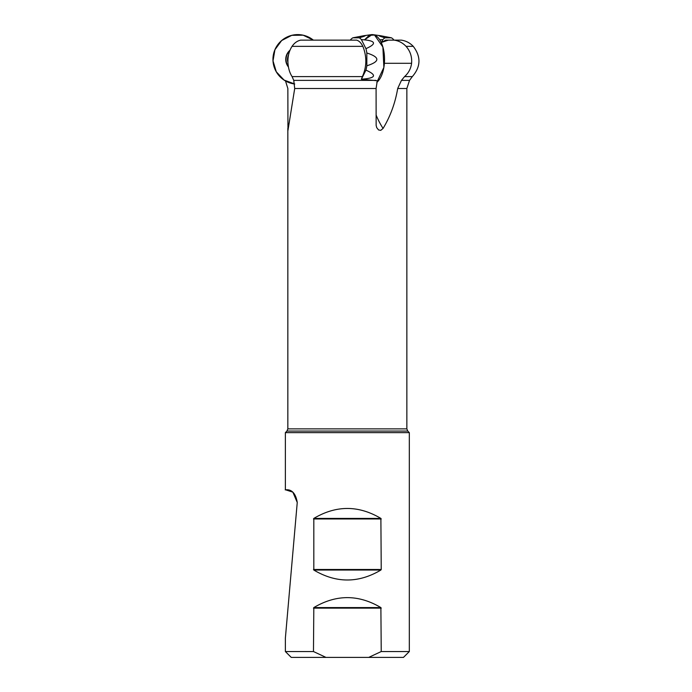 <?xml version="1.0" encoding="UTF-8"?>
<svg xmlns="http://www.w3.org/2000/svg" width="692" height="692" viewBox="0 0 692 692"><rect width="100%" height="100%" fill="white"/><g stroke="black" fill="none" stroke-linecap="round" stroke-linejoin="round"><path stroke-width="1.04" d="M382.46 41.892L385.652 40.136L401.351 40.136C406.022 40.863 409.993 42.93 413.262 46.355C421.151 56.692 420.84 66.778 412.32 76.604L404.56 76.604C408.557 73.032 410.901 68.594 411.593 63.301C412.129 56.822 410.287 51.173 406.057 46.355L413.262 46.355M294.705 88.498L293.754 80.384L292.085 76.604C289.758 73.032 288.391 68.594 287.984 63.301C287.587 56.822 288.945 51.173 292.041 46.355C294.429 42.904 297.318 40.837 300.7 40.136L356.605 40.136C359.044 40.819 361.129 42.887 362.876 46.355C366.959 56.701 366.795 66.787 362.383 76.604L361.362 79.243L377.287 80.748L376.085 88.498L294.705 88.498L287.958 130.433L287.855 88.498L285.441 80.748M376.085 114.959A81.544 40.776 -90 0 0 383.083 128.418C390.375 116.308 395.244 103.004 397.692 88.498L401.447 80.384L404.56 76.604M383.083 128.418L380.764 130.355L378.567 129.966L376.725 127.648L376.137 125.382L376.085 88.498M292.085 76.604L362.383 76.604M394.224 40.136C398.843 40.837 402.787 42.904 406.057 46.355M381.223 42.515L388.35 40.136M409.318 651.544L403.462 657.4L368.706 657.4L381.231 651.544L409.318 651.544L409.318 432.638L285.372 432.638L285.372 489.728L292.647 492.081M381.231 569.499L380.885 518.42C358.525 505.151 336.165 505.151 313.813 518.42L313.813 570.044C336.165 583.313 358.525 583.313 380.885 570.044L381.231 569.499L313.467 569.499M381.231 651.544L380.885 607.585C358.525 594.316 336.165 594.316 313.813 607.585L313.467 651.544L325.984 657.4L291.237 657.4L285.372 651.544L313.467 651.544M292.924 492.297L297.249 502.461C294.541 485.767 283.807 490.714 285.372 489.728C283.824 490.706 294.558 485.801 297.249 502.461L285.372 638.162L285.372 651.544M325.984 657.4L368.706 657.4M288.538 54.91A10.25 10.25 0 0 0 287.924 62.289M288.452 66.994A12.015 12.015 0 0 1 289.983 50.239M294.749 84.009A24.791 24.791 0 0 1 283.98 38.778A24.791 24.791 0 0 1 313.372 40.136L303.139 35.188L291.764 35.335L281.661 40.534L274.932 49.703L273.011 60.905L276.29 71.795L284.075 80.073L294.749 84.009M288.348 66.371A11.712 11.712 0 0 1 289.732 50.862M361.362 79.243A22.516 11.254 -90 0 0 361.414 79.182L365.938 70.126A22.516 11.254 -90 0 0 366.838 65.801L366.838 52.99A22.516 11.254 -90 0 0 365.938 48.665L361.414 39.608A22.516 11.254 -90 0 0 359.252 37.809L352.842 37.809A22.516 11.254 -90 0 0 350.68 39.608L350.411 40.136M372.14 34.6L364.537 39.816L369.268 35.275L374.528 35.058L382.884 47.004L383.87 67.444L376.811 82.365A24.791 12.395 -90 0 0 384.025 66.449A24.791 12.395 -90 0 0 371.267 34.661A24.791 12.395 90 0 1 373.023 34.661L380.678 35.75C377.408 35.301 378.861 35.993 385.037 37.809A22.516 11.254 90 0 0 382.875 39.608L381.491 42.376M359.252 37.809C365.419 35.993 366.872 35.301 363.611 35.75L352.842 37.809M365.938 48.665C377.339 43.587 375.825 40.56 361.414 39.608M366.838 65.801C380.168 61.527 380.168 57.263 366.838 52.99M361.414 79.182C375.825 78.231 377.339 75.203 365.938 70.126M393.869 40.136L393.601 39.608A22.516 11.254 90 0 0 391.438 37.809L385.037 37.809M382.875 39.608L379.752 39.816M391.438 37.809L380.678 35.75M409.318 432.638L407.761 431.073L286.938 431.073L287.837 428.876L406.853 428.876L406.853 88.498L397.692 88.498M292.041 46.355L362.876 46.355M293.754 80.384L375.894 80.384M401.447 80.384L409.526 80.384L406.853 88.498M381.231 608.13L313.467 608.13M380.885 607.585L313.813 607.585M380.885 570.044L313.813 570.044M381.231 518.965L313.467 518.965M380.885 518.42L313.813 518.42M384.389 63.301L411.593 63.301M288.798 123.609A78.092 78.092 0 0 1 287.855 124.378M287.837 428.876L287.837 128.392M409.526 80.384L412.32 76.604M286.938 431.073L285.372 432.638M407.761 431.073L406.853 428.876M363.611 35.75L371.267 34.661"/></g></svg>
